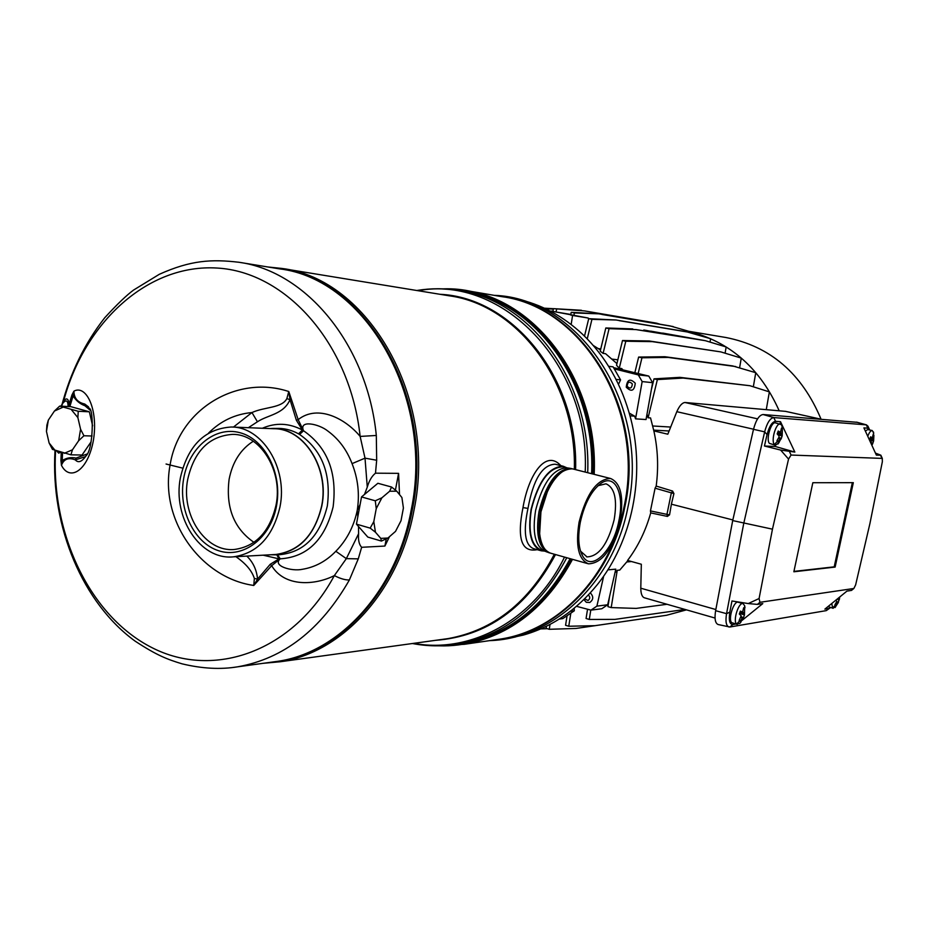 <?xml version="1.0" encoding="UTF-8"?>
<svg xmlns="http://www.w3.org/2000/svg" width="929" height="929" viewBox="0 0 929 929"><rect width="100%" height="100%" fill="white"/><g stroke="black" fill="none" stroke-linecap="round" stroke-linejoin="round"><path stroke-width="1.39" d="M653.052 426.005L670.68 427.05M669.112 430.986L654.144 430.162M626.854 561.94L631.569 561.546M612.118 359.105L617.843 359.825M598.357 348.607L600.761 348.932M646.979 414.253L648.105 417.771L650.555 417.934L653.853 430.905C657.871 448.986 658.649 467.38 656.188 486.076L672.608 491.069L671.284 493.125L666.941 514.376L650.451 510.915L655.084 488.189L656.188 486.076M627.958 560.547L619.736 570.092L617.239 570.313L611.201 607.589L607.938 606.637L609.61 596.302M593.283 345.483L600.494 350.036M603.107 353.392L609.076 328.645L605.824 327.972L600.215 351.208L603.107 353.392L605.557 353.705L616.926 363.587M619.26 368.244L625.798 341.233L622.5 340.537L616.531 365.26L619.26 368.244L621.698 368.534L622.581 369.51M757.588 418.851L684.952 402.489L785.539 411.361M653.853 430.905L667.823 434.203L676.811 411.686C679.389 405.868 682.107 402.803 684.952 402.489M715.04 618.052L644.296 597.765C642.009 596.813 640.847 593.631 640.789 588.208L641.324 564.251L627.574 560.442C638.037 546.531 645.748 530.68 650.718 512.913L650.451 510.915M732.842 519.95L671.388 504.192L673.92 493.589L672.608 491.069M671.388 504.192L669.565 514.829L667.417 516.419L651.67 513.11M617.239 570.313L614.952 572.775M611.201 607.589L636.133 608.402L667.022 604.28M584.608 598.833L587.987 600.506C590.17 598.915 590.298 597.068 588.382 594.955M583.865 599.565L586.315 602.306L589.718 602.503C593.515 599.704 593.712 596.499 590.31 592.876M590.786 610.086L589.288 619.446L586.071 618.482L587.546 609.227M589.288 619.446L614.998 619.376L684.998 609.436M570.824 613.152L568.757 626.239L565.575 625.287L567.085 615.695M568.757 626.239L595.036 625.67L666.592 615.265L686.485 609.865M550.014 624.416L549.26 629.293L546.113 628.329L546.438 626.251M549.26 629.293L576.015 628.457L648.663 617.878M540.69 628.91L547.262 628.689M545.509 308.718L553.359 309.148M544.382 308.184L553.475 308.695M571.254 312.307L570.603 315.012L573.797 315.663L574.447 312.957L571.254 312.307L598.868 313.828L670.192 325.951L694.648 332.988L694.497 333.859M574.447 312.957L598.868 313.828M601.992 314.466L673.165 326.555M573.797 315.663L588.196 318.032L588.568 319.297M551.06 311.505L552.836 311.331L553.475 308.649L584.504 310.901L656.582 323.176L584.504 310.901M552.836 311.343L555.983 311.993L556.634 309.299M553.475 308.649L581.415 310.263M660.136 324.244L656.582 323.176M555.983 311.993L570.743 314.443M551.164 311.064L588.196 318.032M572.578 315.477L571.161 324.5M587.233 338.876L591.936 319.344L588.719 318.682L615.997 319.994L686.426 331.723L710.592 338.713L710.023 342.104M584.504 336.135L588.719 318.682M591.936 319.344L615.997 319.994M619.167 320.644L689.434 332.338M650.683 331.328L665.025 334.092L646.398 330.445L643.774 330.027L643.623 330.666M650.73 331.142L662.621 333.244M662.667 333.07L705.343 340.688L726.153 346.97L725.096 353.206M667.324 334.394L659.23 332.756L667.324 334.394M643.774 330.027L658.15 332.988L635.97 329.586L705.343 340.688M609.076 328.645L635.97 329.586M605.824 327.972L632.765 328.924M625.798 341.233L652.332 341.64L649.104 340.966L720.823 351.905L741.261 358.106L739.612 367.745M622.5 340.537L649.104 340.966M652.332 341.64L720.823 351.905M638.177 373.412L641.962 357.781L638.629 357.073L664.874 356.724L732.679 365.921L755.765 372.703L753.326 386.801M634.879 372.587L638.629 357.073M641.962 357.781L668.125 357.421L664.874 356.724M668.125 357.421L735.756 366.572M627.121 386.255C630.094 389.205 631.836 388.438 632.347 383.944C629.374 380.995 627.621 381.761 627.121 386.255M635.262 383.212C630.117 378.138 627.121 379.462 626.251 387.184C631.383 392.27 634.379 390.946 635.262 383.212M648.105 417.771L657.372 379.589L654.016 378.858L679.831 377.348L749.924 385.721L769.363 391.887L766.274 409.631M651.252 390.226L654.016 378.858M657.372 379.589L683.117 378.068L679.831 377.348M683.117 378.068L749.924 385.721M857.142 422.312L763.069 414.52C759.167 415.077 755.985 420.013 753.5 429.314L732.702 520.577L772.463 529.17L788.547 459.077L780.627 450.054L764.451 446.013L775.285 446.477L775.541 445.27M763.069 414.52L773.811 417.574C770.095 418.12 767.052 422.881 764.648 431.857L743.757 523.341L726.559 613.663L729.834 612.141L731.959 600.982L748.286 603.56L759.086 598.531L772.463 529.17M753.5 429.314L764.648 431.857L767.064 434.598L764.451 446.013M856.515 422.138L866.292 424.855L773.811 417.574L775.541 421.336C772.104 421.859 769.282 426.283 767.064 434.598M775.285 446.477L794.852 452.075L780.627 450.054M789.604 451.889L791.055 455.047L788.547 459.077M780.035 423.891L780.499 421.696L794.852 452.075M775.541 421.336L780.499 421.696M782.566 428.13L781.51 424.739L775.425 422.858C771.105 421.336 765.751 439.545 769.398 443.377L775.39 445.235M869.37 429.361L867.86 428.188L866.292 424.855L867.93 426.121L869.649 429.964M867.86 428.188L863.912 427.897L876.372 455.117L880.866 455.21L875.443 453.108M791.055 455.047L882.295 458.403L882.353 461.725L869.939 523.468L855.632 584.887L853.867 588.475L759.934 602.306L759.086 598.531M873.748 433.111L872.238 430.545L867.721 429.546L865.352 431.056M826.253 610.632L830.12 607.914L826.253 610.632L729.846 627.005L718.21 624.543C715.214 623.371 714.343 618.749 715.62 610.69L732.702 520.577M728.975 627.005C726.118 625.879 725.317 621.431 726.559 613.663L715.62 610.69M729.846 627.005L732.853 624.543C729.613 624.358 728.603 620.235 729.834 612.141M742.143 620.328L762.79 603.595L757.39 604.396L748.286 603.56M732.853 624.543L735.873 624.033M742.445 602.631L742.283 603.409M738.265 602.282L738.149 602.247C733.736 600.598 727.755 619.689 731.762 622.662L737.22 624.416M828.993 608.437L824.882 609.122L846.923 591.123L851.51 590.403L853.867 588.475M828.041 606.544L833.174 608.321M835.136 567.073L793.854 571.776L812.829 482.72L853.321 482.662L835.136 567.073L834.207 566.841L852.346 482.662M793.935 571.405L834.207 566.841M780.395 423.972C776.087 422.463 770.733 440.694 774.368 444.526L775.436 445.246L779.141 442.541M777.898 432.031L780.465 432.333L781.475 428.164L782.369 429.337L782.16 435.875L781.092 438.976L778.839 437.489L780.674 438.105L777.852 441.856L776.946 440.706L778.978 437.199L779.013 435.945L777.178 433.924L778.223 431.033L780.337 432.275L777.91 432.008M782.125 436.107L777.828 434.575M782.369 429.337L781.347 429.616M744.988 607.787L744.663 605.708L743.003 603.606C738.625 601.969 732.633 621.095 736.616 624.056L739.867 623.359L740.912 622.116M744.315 612.571L740.169 611.688L742.573 612.083L743.676 607.74L744.617 608.634L744.454 614.998L743.409 617.901L742.341 618.075L740.099 621.292L739.147 620.409L741.179 615.764L739.31 614.034L740.355 611.108L742.503 612.06L740.181 611.654M743.409 617.901L739.867 623.359M742.945 617.437L741.226 616.751L742.933 617.425M744.454 614.998L739.6 613.279M744.617 608.634L743.583 608.89M740.099 621.292L739.217 620.317M831.769 603.502L832.628 607.949L835.601 606.904M839.386 597.277L838.341 602.549L836.739 601.586L838.097 602.097L835.647 605.511L834.939 604.709L836.715 601.644L836.158 599.913M839.235 599.971L837.041 599.193M872.238 430.545C870.74 430.475 869.242 432.391 867.756 436.305M870.798 442.959L871.205 441.159L869.695 439.371L870.601 436.816L872.331 437.907L870.322 437.687M873.469 431.962L873.643 440.787L873.899 435.295L873.225 434.261L872.331 437.907M873.643 440.787L872.645 443.83L872.447 443.063L871.472 444.434M873.539 441.275L870.438 440.172M873.899 435.295L873.155 435.492M821.062 419.211C801.924 373.446 770.199 346.215 725.909 337.506L689.167 331.351M779.176 410.757C760.805 369.614 731.971 343.498 692.674 332.396M669.565 514.829L666.941 514.376L667.417 516.419M673.92 493.589L655.084 488.189M509.603 638.095L523.294 635.088C551.907 626.982 576.584 610.167 597.324 584.631C632.126 541.514 645.62 475.811 630.745 418.619C621.838 384.664 605.813 356.585 582.68 334.382C562.928 315.93 540.841 304.097 516.419 298.871L513.783 298.348M630.025 415.844L634.658 416.169L629.27 413.103M582.262 399.087L577.699 389.472M607.798 569.872L615.776 569.152L607.682 604.767L596.894 606.126L590.96 610.132L576.503 606.312M603.711 576.038L596.894 606.126M607.682 604.767L601.806 608.739L590.96 610.132M613.546 367.64L648.779 376.071L638.316 374.898L642.16 381.575L635.552 418.851L646.038 419.536L652.599 382.678L642.16 381.575M614.243 368.859L638.316 374.898M648.779 376.071L652.599 382.678M634.658 416.169L635.552 418.851M570.371 611.294L574.296 610.794L562.8 618.598L559.246 619.074M574.296 610.794L574.203 608.24M618.482 384.374L620.56 379.88L616.043 379.404M620.56 379.88L613.094 366.827L608.623 366.305M494.17 295.341C579.452 297.954 651.008 405.265 627.946 507.129C613.454 582.797 552.558 638.943 489.629 640.627M566.76 467.775L563.334 466.277C549.225 466.486 538.483 480.804 531.109 509.243C527.521 532.631 530.947 546.496 541.398 550.839L544.522 551.083M563.334 466.277L555.159 464.21C542.339 464.721 533.269 479.445 527.974 508.395C523.132 531.446 524.92 544.835 533.339 548.574L540.678 550.642M561.162 466.033C546.24 448.695 528.682 473.941 522.981 507.594C516.779 538.634 521.529 552.662 537.229 549.666M573.367 469.075L572.891 468.948C566.539 467.798 559.99 471.932 553.231 481.338C547.471 489.862 543.372 500.034 540.945 511.856L539.656 533.676C541.038 544.986 544.824 551.524 551.002 553.289L587.802 563.648M620.107 520.472C623.998 496.992 620.839 482.999 610.632 478.516C597.045 478.888 586.536 493.427 579.092 522.133C575.353 545.706 578.488 559.606 588.498 563.833C602.306 563.311 612.838 548.853 620.107 520.472M618.946 520.519C624.636 494.472 615.335 473.511 601.353 483.08C591.645 490.198 584.643 503.204 580.346 522.075C577.664 536.66 578.384 547.889 582.506 555.739C591.32 572.717 613.512 550.491 618.946 520.519M580.532 551.129L587.012 556.901C598.868 556.459 607.914 544.08 614.15 519.752C617.471 499.628 614.743 487.644 605.975 483.812L597.997 485.704M563.682 466.997L563.206 466.869C549.283 467.078 538.692 481.199 531.423 509.231C527.881 532.294 531.26 545.973 541.561 550.258L544.951 551.211M566.76 467.81L566.574 467.786C552.929 468.866 542.606 483.068 535.615 510.369C532.108 532.712 535.209 546.322 544.928 551.199L547.39 552.163M571.498 468.599L570.232 468.332C556.494 469.435 546.089 483.777 539.041 511.345C535.487 533.908 538.599 547.645 548.377 552.546L549.817 552.952M610.632 478.516L572.403 468.831C558.457 469.064 547.808 483.359 540.457 511.716C536.857 534.93 540.167 548.725 550.409 553.127M183.663 478.644C178.054 509.638 194.196 543.244 218.872 550.816C243.456 558.852 270.885 537.949 276.54 505.713C282.579 473.593 265.009 439.127 239.914 432.693C214.901 425.796 188.901 447.557 183.663 478.644M276.064 505.004C283.124 470.562 260.108 433.866 232.622 434.377C209.211 436.038 194.254 451.018 187.728 479.283C180.609 514.631 205.297 552.476 234.503 549.469C255.974 546.426 269.828 531.609 276.064 505.004M253.292 441.229C240.553 449.369 232.494 462.073 229.103 479.352C225.642 507.501 233.922 528.496 253.965 542.35M280.012 506.723C287.955 467.926 262.141 426.608 231.263 427.015C204.74 428.792 187.786 445.688 180.412 477.703C172.388 517.627 200.339 560.419 233.388 556.843C257.461 553.312 272.998 536.614 280.012 506.723M274.334 554.555L275.867 554.474C299.521 551.036 314.78 534.86 321.666 505.922C329.458 468.367 304.108 428.362 273.776 428.722L232.238 427.05M270.908 554.752L272.812 554.799C298 552.86 314.339 536.579 321.829 505.968C330.027 466.822 302.227 425.656 270.722 428.548L270.107 428.583M299.44 434.354L303.365 430.696L302.424 430.046L298.523 433.831L299.591 434.447L303.551 430.766C327.519 447.406 337.378 472.78 333.116 506.862C324.999 539.726 307.371 557.052 280.244 558.828C271.976 565.9 291.892 571.695 302.471 569.28C315.152 567.166 326.265 561.174 335.822 551.28C346.633 540.272 353.763 526.708 357.212 510.59C359.778 494.437 358.06 478.772 352.056 463.629C346.831 449.915 338.76 439.045 327.821 431.033C318.926 423.775 298.523 419.606 303.551 430.766L298.163 419.629L288.78 391.504L287.479 391.121C236.314 375.014 178.774 409.515 170.053 465.174C159.591 520.414 200.583 577.141 252.421 585.247L253.745 585.479L254.372 578.465C251.898 570.743 245.744 563.497 235.92 556.692M277.55 554.834L280.244 558.828L271.663 565.68L270.223 564.298L257.565 579.104L254.372 578.465M263.174 555.182L279.002 558.875L280.059 558.805L277.62 554.834M262.326 428.269C275.774 422.428 289.14 423.02 302.424 430.046L296.363 420.233L298.163 419.629C318.159 403.825 345.936 419.13 360.138 436.421L365.016 458.16L352.056 463.629M270.223 564.298L279.002 558.875L276.819 554.822M248.368 427.7L257.438 421.766L251.956 412.546C235.083 414.125 220.614 420.976 208.572 433.077M233.434 427.096L251.956 412.546C264.66 406.763 281.847 408.237 286.852 398.622L288.78 391.504L290.011 399.633L286.852 398.622M55.601 450.832C50.77 533.362 89.707 616.124 151.961 647.652C213.937 679.471 293.448 651.624 334.347 575.585L346.331 558.643L358.269 558.863L349.385 579.951C345.333 580.126 340.316 578.674 334.347 575.585C315.256 585.328 284.669 587.453 271.663 565.68L253.745 585.479L257.565 579.104C256.659 569.825 253.071 562.161 246.8 556.088M335.822 551.28L346.331 558.643L358.594 533.734L358.513 526.499L356.457 524.142L357.839 516.687L357.212 510.59L360.127 504.412L361.52 496.934L364.482 494.46L367.28 487.121L365.016 458.16L376.675 460.238L375.49 473.186C371.902 476.031 369.161 480.676 367.28 487.121M358.594 533.734C358.083 540.097 359.105 544.626 361.648 547.297L384.896 546.055L386.243 538.936M358.269 558.863L361.648 547.297M238.184 262.141L239.09 262.292C211.568 259.028 190.7 260.19 159.312 274.299L133.637 290.022C126.75 295.039 117.124 304.271 104.78 317.706C84.725 343.312 70.325 372.819 61.558 406.205L63.625 401.003C84.725 321.91 148.129 263.685 217.177 268.051C286.086 271.872 350.303 343.695 360.138 436.421L376.315 435.469L376.675 460.238M395.429 490.059L398.576 473.349L375.49 473.186M364.482 494.46L377.882 483.277L391.573 487.028L389.634 491.244L381.889 497.805L375.281 500.789L361.52 496.934M391.573 487.028L396.741 491.186L401.909 497.526L403.407 508.012L401.014 520.728L395.533 531.376L387.927 538.042L381.424 541.073L367.814 537.09L358.513 526.499M357.839 516.687L360.127 504.412M384.896 546.055L389.472 536.683M399.516 494.588L398.576 473.349M239.67 262.384L279.199 268.818C365.654 278.851 434.737 398.1 411.175 510.126C396.602 590.635 339.549 652.472 277.759 661.309L272.034 662.087M85.538 456.627L75.307 459.878C78.245 463.211 81.81 461.887 86.014 455.907C93.481 449.079 93.759 409.701 89.428 408.377L84.725 404.022C77.63 402.454 74.03 398.169 73.914 391.167L73.101 395.87L71.928 395.011L73.914 391.167C86.025 384.432 98.451 408.853 93.434 440.195C87.849 471.27 69.652 481.594 61.465 465.336L61.465 465.336C63.799 459.054 68.421 457.231 75.307 459.878L76.073 458.09C71.103 457.022 66.493 457.858 62.243 460.587L61.465 465.336L60.931 460.54L62.243 460.587L62.533 452.876M88.557 406.925L84.725 404.022L84.899 405.718L90.136 410.177M60.803 406.17L62.905 403.14C66.238 399.365 67.98 400.492 68.107 406.53M68.618 406.554L69.164 404.103C68.374 398.506 66.516 397.473 63.625 401.003L62.905 403.14M69.756 406.612L70.383 404.858L69.164 404.103L71.928 395.011M56.994 451.239L58.655 453.131L60.582 452.295M59.677 406.112L78.245 411.28L77.873 417.609L80.579 429.268L83.935 435.759L78.651 440.718L72.45 449.81L70.918 454.827L52.454 449.381L49.109 442.97L46.462 431.428L46.891 425.145L48.343 420.105L54.439 411.036L59.677 406.112L70.848 406.67L89.358 411.791L92.633 425.83M91.088 441.832L82.054 455.024L70.918 454.827M381.424 541.073L380.785 538.379L375.444 532.212L370.172 528.125L356.457 524.142M381.889 497.805L376.245 508.616L373.806 521.633L370.172 528.125M376.245 508.616L375.281 500.789M373.806 521.633L375.444 532.212M380.785 538.379L387.927 538.042M396.741 491.186L389.634 491.244M78.245 411.28L89.358 411.791M83.935 435.759L92.076 436.003M49.109 442.97L55.392 450.762M64.182 453.352L72.45 449.81M78.651 440.718L80.579 429.268M77.873 417.609L71.487 409.828M62.649 407.366L54.439 411.036M48.343 420.105L46.462 431.428M821.224 419.258L785.214 411.292M753.524 429.221L676.811 411.686M715.841 609.54L640.789 588.208M880.541 455.28L881.842 458.078M757.39 604.396L759.934 602.306M851.231 590.484L853.53 588.626M774.368 444.526L777.445 441.321M780.116 438.674L778.514 438.128M782.032 434.482L777.283 433.669M782.079 433.228L777.736 432.484M736.616 624.056L739.658 620.897M742.341 618.075L740.877 617.495M744.28 613.755L739.786 612.792M832.628 607.949L835.334 605.151M837.621 602.666L836.437 602.213M839.247 598.845L837.83 598.555M871.994 443.563L870.914 443.203M872.401 443.063L870.984 442.587M873.608 439.858L869.765 439.208M873.678 438.743L870.171 438.151M498.919 296.154C581.136 304.038 646.909 408.772 624.799 507.083C610.852 579.661 554.241 634.762 493.88 640.011M502.02 296.676C582.657 307.127 645.62 410.513 623.986 507.095C610.585 576.398 558.341 630.268 500.812 639.013L495.343 639.802M278.468 268.702C365.631 277.399 436.026 397.252 412.255 510.114C397.217 593.503 336.53 656.362 272.452 662.029M267.912 266.983L281.696 268.423C368.383 278.549 437.594 398.03 413.974 510.265C399.365 590.902 342.197 652.855 280.256 661.75L263.012 663.329M281.696 268.423L267.866 266.971M522.981 507.594L527.974 508.395M282.265 268.516L449.311 295.817C518.034 305.002 576.758 382.887 574.343 469.319M554.358 554.23C529.089 602.201 493.647 630.326 448.045 638.606L442.738 639.338M440.009 294.296C512.82 297.512 578.442 378.219 575.608 469.644M555.507 554.555C526.824 607.868 486.819 636.458 435.492 640.336M564.518 557.098C533.931 620.073 470.782 654.039 413.707 643.344M418.05 290.707C502.02 274.694 590.205 364.203 585.212 472.071M456.836 290.15L459.205 290.533C530.865 300.508 591.61 382.713 587.697 472.71M566.783 557.737C540.794 606.591 504.493 635.378 457.892 644.087L452.318 644.889M572.519 559.339C546.438 607.357 510.335 635.68 464.198 644.32L435.144 645.829M439.463 288.756L465.499 290.452C537.763 300.566 598.787 383.805 594.165 474.347M454.176 289.79C529.855 293.982 597.231 379.218 592.423 473.906M570.905 558.886C541.688 611.874 501.335 640.638 449.868 645.167M571.765 559.13C543.976 614.534 490.767 647.745 439.034 645.818M443.354 288.861C523.178 285.737 598.694 373.841 593.341 474.138M416.773 290.498C430.824 288.164 444.968 288.176 459.205 290.533L463.466 291.253C535.232 301.24 595.942 383.735 591.599 473.697M570.151 558.677C544.197 606.637 508.198 634.902 462.166 643.472L457.892 644.087C442.587 646.584 427.433 646.398 412.43 643.518M572.659 468.901C561.476 465.278 545.091 486.668 540.469 511.728C536.881 534.698 540.121 548.47 550.189 553.057M547.332 491.836L540.945 511.856L539.679 520.519M299.591 434.447C322.084 450.112 331.328 473.941 327.333 505.945C319.82 536.59 303.423 552.894 278.166 554.834L272.812 554.799M298.523 433.831C291.334 429.883 283.844 428.083 276.064 428.42M166.07 464.024L182.711 468.135M296.363 420.233L290.011 399.633C283.67 414.439 268.063 414.764 257.438 421.766M349.385 579.951C320.958 629.676 283.693 658.638 237.603 666.825L232.517 667.533M239.09 262.292L239.101 262.292C306.465 271.57 367.338 344.717 376.315 435.469M87.024 454.026L76.073 458.09M84.899 405.718C80.033 403.976 76.097 400.701 73.101 395.87L70.383 404.858M61.233 452.493L60.931 460.54M821.306 419.269L785.365 411.315M653.203 382.191L652.251 382.086M856.805 422.184L866.571 424.901M880.866 455.21L882.295 458.403M777.991 444.039L781.544 437.896M782.172 426.097L782.16 435.875M738.149 602.247L743.003 603.606M744.663 605.708L744.477 614.801M834.974 607.601L838.353 602.491M839.735 596.987L839.317 599.577M871.89 445.339L872.656 443.76M870.996 442.576L872.447 443.063M870.31 437.71L872.436 437.954M516.419 298.871L513.087 298.186M515.177 637.062L510.578 637.898M448.033 638.606L280.256 661.75L262.965 663.341M434.865 645.829L464.198 644.32L500.812 639.013M439.185 288.756L465.499 290.452L502.066 296.688M582.506 555.739L580.88 551.756M601.353 483.08L598.021 485.681M586.431 556.738L587.012 556.901M563.206 466.869L567.108 467.868M566.574 467.786L570.22 468.332M571.01 468.471L572.403 468.831M233.504 434.4L232.622 434.377M275.867 554.474L233.388 556.843M270.722 428.548L276.052 428.42M55.008 450.611C50.41 527.579 83.378 603.641 135.135 641.138C156.746 655.34 167.208 659.346 182.038 663.829C202.081 668.659 220.603 669.646 237.603 666.825L277.759 661.309"/></g></svg>
